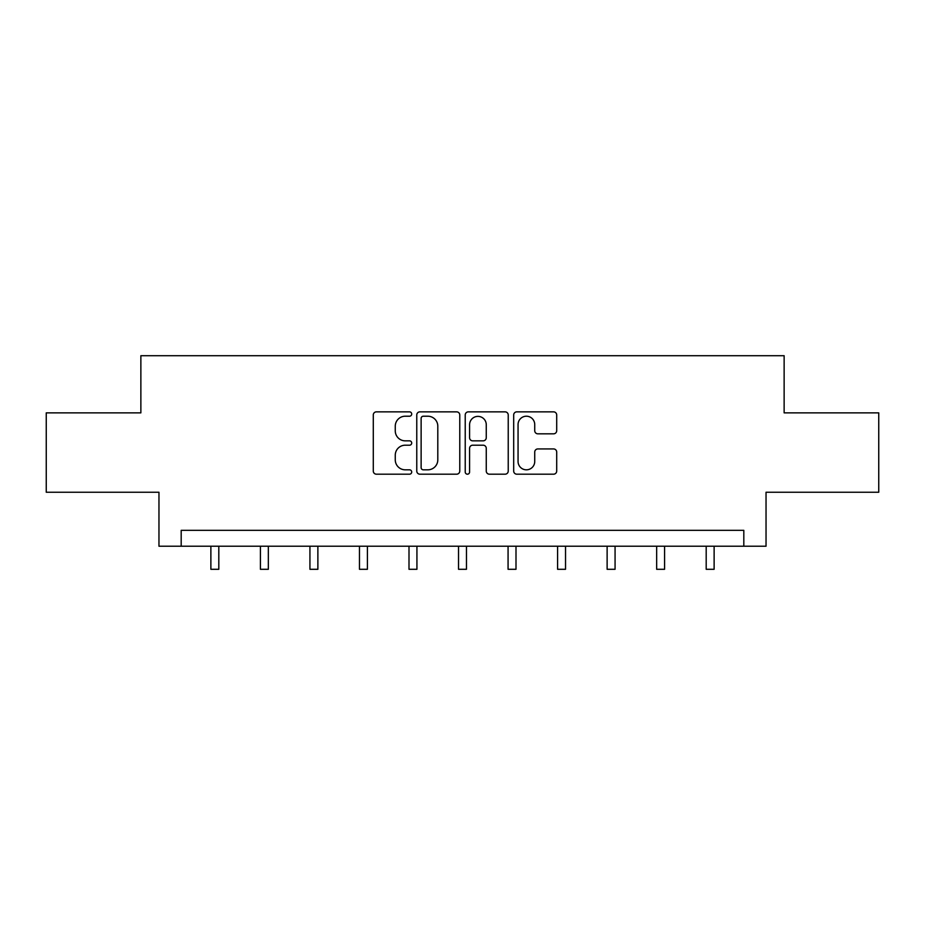 <?xml version="1.0" encoding="UTF-8"?>
<svg xmlns="http://www.w3.org/2000/svg" width="925" height="925" viewBox="0 0 925 925"><rect width="100%" height="100%" fill="white"/><g stroke="black" fill="none" stroke-linecap="round" stroke-linejoin="round"><path stroke-width="1.39" d="M411.706 414.042A2.185 2.185 0 0 0 409.521 411.856L376.406 411.856A3.122 3.122 0 0 0 373.284 414.967L373.284 471.068A3.122 3.122 0 0 0 376.406 474.19L409.521 474.19A2.185 2.185 0 0 0 411.706 472.004A2.185 2.185 0 0 0 409.521 469.819L405.231 469.819A9.978 9.978 0 0 1 395.264 459.852L395.264 455.181A9.978 9.978 0 0 1 405.231 445.203L409.521 445.203A2.185 2.185 0 0 0 411.706 443.017A2.185 2.185 0 0 0 409.521 440.843L405.231 440.843A9.978 9.978 0 0 1 395.264 430.865L395.264 426.194A9.978 9.978 0 0 1 405.231 416.215L409.521 416.215A2.185 2.185 0 0 0 411.706 414.042M553.578 433.825A3.122 3.122 0 0 0 556.7 430.715L556.7 414.967A3.122 3.122 0 0 0 553.578 411.856L516.809 411.856A3.122 3.122 0 0 0 513.687 414.967L513.687 471.068A3.122 3.122 0 0 0 516.809 474.19L553.578 474.19A3.122 3.122 0 0 0 556.7 471.068L556.7 452.059A3.122 3.122 0 0 0 553.578 448.937L537.841 448.937A3.122 3.122 0 0 0 534.731 452.059L534.731 461.483A8.337 8.337 0 0 1 526.394 469.819A8.337 8.337 0 0 1 518.058 461.483L518.058 424.552A8.337 8.337 0 0 1 526.394 416.215A8.337 8.337 0 0 1 534.731 424.552L534.731 430.715A3.122 3.122 0 0 0 537.841 433.825L553.578 433.825M743.816 546.212L766.039 546.212L766.039 492.239L878.75 492.239L878.75 412.862L784.134 412.862L784.134 355.709L140.866 355.709L140.866 412.862L46.25 412.862L46.25 492.239L158.961 492.239L158.961 546.212L743.816 546.212L743.816 530.337L181.184 530.337L181.184 546.212M459.771 414.967A3.122 3.122 0 0 0 456.661 411.856L419.881 411.856A3.122 3.122 0 0 0 416.77 414.967L416.77 471.068A3.122 3.122 0 0 0 419.881 474.19L456.661 474.19A3.122 3.122 0 0 0 459.771 471.068L459.771 414.967M468.339 411.856L505.119 411.856A3.122 3.122 0 0 1 508.23 414.967L508.23 471.068A3.122 3.122 0 0 1 505.119 474.19L489.383 474.19A3.122 3.122 0 0 1 486.261 471.068L486.261 448.324A3.122 3.122 0 0 0 483.151 445.203L472.71 445.203A3.122 3.122 0 0 0 469.588 448.324L469.588 472.004A2.185 2.185 0 0 1 467.414 474.19A2.185 2.185 0 0 1 465.229 472.004L465.229 414.967A3.122 3.122 0 0 1 468.339 411.856M423.315 416.215A2.185 2.185 0 0 0 421.129 418.401L421.129 467.645A2.185 2.185 0 0 0 423.315 469.819L427.824 469.819A9.978 9.978 0 0 0 437.803 459.852L437.803 426.194A9.978 9.978 0 0 0 427.824 416.215L423.315 416.215M486.261 424.714A8.337 8.337 0 0 0 477.924 416.377A8.337 8.337 0 0 0 469.588 424.714L469.588 437.722A3.122 3.122 0 0 0 472.71 440.843L483.151 440.843A3.122 3.122 0 0 0 486.261 437.722L486.261 424.714M210.877 546.212L210.877 569.291L218.809 569.291L218.809 546.212M260.411 546.212L260.411 569.291L268.343 569.291L268.343 546.212M309.933 546.212L309.933 569.291L317.876 569.291L317.876 546.212M359.467 546.212L359.467 569.291L367.41 569.291L367.41 546.212M409 546.212L409 569.291L416.932 569.291L416.932 546.212M458.534 546.212L458.534 569.291L466.466 569.291L466.466 546.212M508.068 546.212L508.068 569.291L516 569.291L516 546.212M557.59 546.212L557.59 569.291L565.533 569.291L565.533 546.212M607.124 546.212L607.124 569.291L615.067 569.291L615.067 546.212M656.657 546.212L656.657 569.291L664.589 569.291L664.589 546.212M706.191 546.212L706.191 569.291L714.123 569.291L714.123 546.212"/></g></svg>
